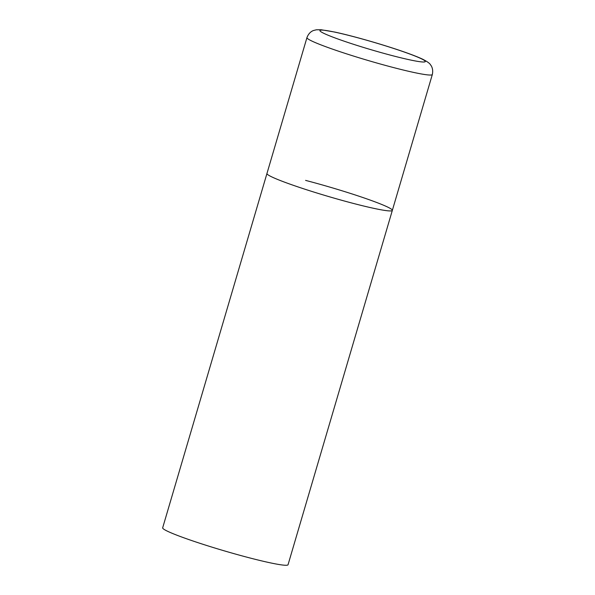 <?xml version="1.0" encoding="UTF-8"?>
<svg xmlns="http://www.w3.org/2000/svg" width="595" height="595" viewBox="0 0 595 595"><rect width="100%" height="100%" fill="white"/><g stroke="black" fill="none" stroke-linecap="round" stroke-linejoin="round"><path stroke-width="0.89" d="M271.737 176.879A65.353 4.693 16.4 0 0 341.255 200.158A65.353 4.693 16.4 0 0 392.336 210.399A65.353 4.693 -163.6 0 1 353.698 203.505A65.353 4.693 -163.6 0 1 266.954 173.495A65.353 4.693 16.4 0 0 271.737 176.879M305.592 180.389A65.353 4.693 -163.6 0 1 392.336 210.399L432.334 74.501C433.636 68.358 430.832 65.205 430.475 64.766C429.873 63.457 427.314 61.627 422.814 59.284C406.556 51.497 360.124 37.507 334.881 32.085L321.136 29.75L316.369 29.795L313.81 30.419C313.267 30.59 309.184 31.713 306.953 37.604A65.353 4.693 16.4 0 0 311.728 40.981A65.353 4.693 16.4 0 0 381.254 64.26A65.353 4.693 16.4 0 0 432.334 74.501M392.336 210.399L288.047 564.729A65.353 4.693 -163.6 0 1 249.409 557.835A65.353 4.693 -163.6 0 1 162.666 527.832L306.953 37.604M323.94 33.387A54.896 3.942 16.4 0 0 392.789 55.759A54.896 3.942 16.4 0 0 421.23 58.704A54.896 3.942 16.4 0 0 352.381 36.34A54.896 3.942 16.4 0 0 323.94 33.387"/></g></svg>
